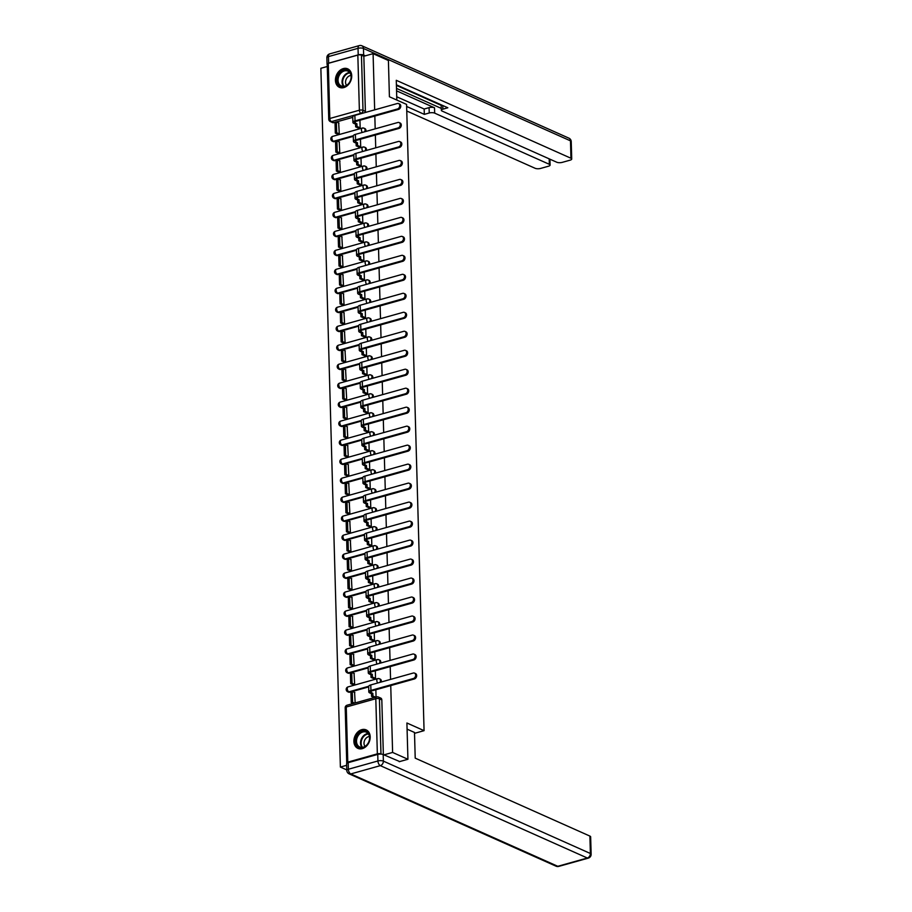 <?xml version="1.0" encoding="UTF-8"?>
<svg xmlns="http://www.w3.org/2000/svg" width="912" height="912" viewBox="0 0 912 912"><rect width="100%" height="100%" fill="white"/><g stroke="black" fill="none" stroke-linecap="round" stroke-linejoin="round"><path stroke-width="1.37" d="M365.735 131.488A2.599 1.972 -66 0 0 365.917 130.359A2.599 1.972 -66 0 0 364.88 128.581L364.036 128.204A2.599 1.972 114 0 1 365.074 129.983A2.599 1.972 114 0 1 364.538 131.83M366.259 150.48A2.599 1.972 -66 0 0 366.442 149.351A2.599 1.972 -66 0 0 365.416 147.562L364.572 147.185A2.599 1.972 114 0 1 365.598 148.975A2.599 1.972 114 0 1 365.074 150.811M366.795 169.461A2.599 1.972 -66 0 0 366.977 168.332A2.599 1.972 -66 0 0 365.94 166.543L365.096 166.166A2.599 1.972 114 0 1 366.134 167.956A2.599 1.972 114 0 1 365.598 169.792M367.319 188.442A2.599 1.972 -66 0 0 367.502 187.313A2.599 1.972 -66 0 0 366.476 185.535L365.632 185.159A2.599 1.972 114 0 1 366.658 186.937A2.599 1.972 114 0 1 366.134 188.784M367.855 207.434A2.599 1.972 -66 0 0 368.038 206.306A2.599 1.972 -66 0 0 367.012 204.516L366.157 204.14A2.599 1.972 114 0 1 367.194 205.918A2.599 1.972 114 0 1 366.658 207.765M368.38 226.415A2.599 1.972 -66 0 0 368.573 225.287A2.599 1.972 -66 0 0 367.536 223.497L366.692 223.121A2.599 1.972 114 0 1 367.718 224.911A2.599 1.972 114 0 1 367.194 226.746M368.915 245.396A2.599 1.972 -66 0 0 369.098 244.268A2.599 1.972 -66 0 0 368.072 242.489L367.217 242.102A2.599 1.972 114 0 1 368.254 243.892A2.599 1.972 114 0 1 367.718 245.738M369.451 264.389A2.599 1.972 -66 0 0 369.634 263.249A2.599 1.972 -66 0 0 368.596 261.47L367.753 261.094A2.599 1.972 114 0 1 368.779 262.873A2.599 1.972 114 0 1 368.254 264.719M369.976 283.37A2.599 1.972 -66 0 0 370.158 282.241A2.599 1.972 -66 0 0 369.132 280.451L368.277 280.075A2.599 1.972 114 0 1 369.314 281.865A2.599 1.972 114 0 1 368.779 283.7M370.511 302.351A2.599 1.972 -66 0 0 370.694 301.222A2.599 1.972 -66 0 0 369.656 299.432L368.813 299.056A2.599 1.972 114 0 1 369.839 300.846A2.599 1.972 114 0 1 369.314 302.681M371.036 321.332A2.599 1.972 -66 0 0 371.218 320.203A2.599 1.972 -66 0 0 370.192 318.425L369.337 318.049A2.599 1.972 114 0 1 370.375 319.827A2.599 1.972 114 0 1 369.839 321.674M371.572 340.324A2.599 1.972 -66 0 0 371.754 339.196A2.599 1.972 -66 0 0 370.717 337.406L369.873 337.03A2.599 1.972 114 0 1 370.899 338.819A2.599 1.972 114 0 1 370.375 340.655M372.096 359.305A2.599 1.972 -66 0 0 372.278 358.177A2.599 1.972 -66 0 0 371.252 356.387L370.397 356.011A2.599 1.972 114 0 1 371.435 357.8A2.599 1.972 114 0 1 370.899 359.636M372.632 378.286A2.599 1.972 -66 0 0 372.814 377.158A2.599 1.972 -66 0 0 371.777 375.379L370.933 375.003A2.599 1.972 114 0 1 371.959 376.781A2.599 1.972 114 0 1 371.435 378.628M373.156 397.279A2.599 1.972 -66 0 0 373.339 396.15A2.599 1.972 -66 0 0 372.313 394.36L371.458 393.984A2.599 1.972 114 0 1 372.495 395.762A2.599 1.972 114 0 1 371.959 397.609M373.692 416.26A2.599 1.972 -66 0 0 373.874 415.131A2.599 1.972 -66 0 0 372.837 413.341L371.993 412.965A2.599 1.972 114 0 1 373.019 414.755A2.599 1.972 114 0 1 372.495 416.59M374.216 435.241A2.599 1.972 -66 0 0 374.399 434.112A2.599 1.972 -66 0 0 373.373 432.334L372.518 431.957A2.599 1.972 114 0 1 373.555 433.736A2.599 1.972 114 0 1 373.019 435.583M374.752 454.233A2.599 1.972 -66 0 0 374.935 453.104A2.599 1.972 -66 0 0 373.897 451.315L373.054 450.938A2.599 1.972 114 0 1 374.08 452.717A2.599 1.972 114 0 1 373.555 454.564M375.277 473.214A2.599 1.972 -66 0 0 375.459 472.085A2.599 1.972 -66 0 0 374.433 470.296L373.589 469.919A2.599 1.972 114 0 1 374.615 471.709A2.599 1.972 114 0 1 374.08 473.545M375.812 492.195A2.599 1.972 -66 0 0 375.995 491.066A2.599 1.972 -66 0 0 374.957 489.288L374.114 488.9A2.599 1.972 114 0 1 375.14 490.69A2.599 1.972 114 0 1 374.615 492.537M376.337 511.187A2.599 1.972 -66 0 0 376.519 510.047A2.599 1.972 -66 0 0 375.493 508.269L374.65 507.893A2.599 1.972 114 0 1 375.676 509.671A2.599 1.972 114 0 1 375.14 511.518M376.873 530.168A2.599 1.972 -66 0 0 377.055 529.04A2.599 1.972 -66 0 0 376.018 527.25L375.174 526.874A2.599 1.972 114 0 1 376.211 528.664A2.599 1.972 114 0 1 375.676 530.499M377.397 549.149A2.599 1.972 -66 0 0 377.579 548.021A2.599 1.972 -66 0 0 376.553 546.231L375.71 545.855A2.599 1.972 114 0 1 376.736 547.645A2.599 1.972 114 0 1 376.211 549.48M377.933 568.13A2.599 1.972 -66 0 0 378.115 567.002A2.599 1.972 -66 0 0 377.078 565.223L376.234 564.847A2.599 1.972 114 0 1 377.272 566.626A2.599 1.972 114 0 1 376.736 568.472M378.457 587.123A2.599 1.972 -66 0 0 378.64 585.994A2.599 1.972 -66 0 0 377.614 584.204L376.77 583.828A2.599 1.972 114 0 1 377.796 585.618A2.599 1.972 114 0 1 377.272 587.453M378.993 606.104A2.599 1.972 -66 0 0 379.175 604.975A2.599 1.972 -66 0 0 378.138 603.185L377.294 602.809A2.599 1.972 114 0 1 378.332 604.599A2.599 1.972 114 0 1 377.796 606.434M379.517 625.085A2.599 1.972 -66 0 0 379.7 623.956A2.599 1.972 -66 0 0 378.674 622.178L377.83 621.802A2.599 1.972 114 0 1 378.856 623.58A2.599 1.972 114 0 1 378.332 625.427M380.053 644.077A2.599 1.972 -66 0 0 380.236 642.949A2.599 1.972 -66 0 0 379.198 641.159L378.355 640.783A2.599 1.972 114 0 1 379.392 642.561A2.599 1.972 114 0 1 378.856 644.408M380.578 663.058A2.599 1.972 -66 0 0 380.76 661.93A2.599 1.972 -66 0 0 379.734 660.14L378.89 659.764A2.599 1.972 114 0 1 379.916 661.553A2.599 1.972 114 0 1 379.392 663.389M381.113 682.039A2.599 1.972 -66 0 0 381.296 680.911A2.599 1.972 -66 0 0 380.258 679.132L379.415 678.745A2.599 1.972 114 0 1 380.452 680.534A2.599 1.972 114 0 1 379.916 682.381M353.89 741.422A10.123 7.695 -66 0 0 357.914 748.387A10.123 7.695 -66 0 0 366.214 746.347A10.123 7.695 -66 0 0 370.192 736.85A10.123 7.695 -66 0 0 366.168 729.896A10.123 7.695 -66 0 0 357.88 731.926A10.123 7.695 -66 0 0 353.89 741.422M335.434 80.37A10.123 7.695 -66 0 0 339.458 87.335A10.123 7.695 -66 0 0 347.746 85.295A10.123 7.695 -66 0 0 351.724 75.81A10.123 7.695 -66 0 0 347.7 68.845A10.123 7.695 -66 0 0 339.412 70.874A10.123 7.695 -66 0 0 335.434 80.37M327.283 66.496L320.864 68.286L340.381 767.06L346.64 765.316M346.777 769.922L340.381 767.06M352.773 117.363L336.482 121.923M335.012 122.333L333.803 122.675L331.421 121.615A2.599 1.972 114 0 1 330.292 121.547L332.675 122.618A2.599 1.972 -66 0 0 333.803 122.675M383.918 754.874L392.605 752.434L407.926 759.274L406.912 722.999L424.069 730.66L406.581 104.413L389.413 96.763L388.409 60.5L373.088 53.66L374.661 109.862M392.605 752.434L390.746 685.596M390.564 679.394L390.211 666.604M390.04 660.413L389.686 647.623M389.504 641.421L389.15 628.642M388.979 622.44L388.626 609.649M388.444 603.459L388.09 590.668M387.919 584.467L387.566 571.687M387.383 565.486L387.03 552.695M386.859 546.505L386.506 533.714M386.323 527.512L385.97 514.733M385.799 508.531L385.434 495.74M385.263 489.55L384.91 476.759M384.739 470.569L384.374 457.778M384.203 451.577L383.849 438.797M383.678 432.596L383.314 419.805M383.143 413.615L382.789 400.824M382.618 394.622L382.253 381.843M382.082 375.641L381.729 362.851M381.558 356.66L381.193 343.87M381.022 337.668L380.669 324.889M380.498 318.687L380.133 305.896M379.962 299.706L379.609 286.915M379.438 280.714L379.073 267.934M378.902 261.733L378.548 248.942M378.377 242.752L378.013 229.961M377.842 223.771L377.488 210.98M377.317 204.778L376.952 191.999M376.781 185.797L376.428 173.006M376.257 166.816L375.892 154.025M375.721 147.824L375.368 135.044M375.185 128.843L374.832 116.052M328.274 63.361L329.813 118.492A2.599 0.901 178.4 0 0 328.753 119.255L327.214 64.125A2.599 0.901 -1.6 0 1 328.274 63.361L357.835 55.085A2.599 0.901 -1.6 0 1 361.46 55.187L362.999 110.318A2.599 1.972 114 0 1 360.981 113.327L331.421 121.615A2.599 1.425 74.4 0 1 329.813 118.492L359.374 110.215L357.835 55.085M373.088 53.66L363.842 56.248L361.46 55.187M381.341 754.121L380.977 753.962A2.599 0.901 178.4 0 0 377.351 753.859L347.791 762.136A2.599 0.901 178.4 0 0 346.731 762.899A2.599 0.901 178.4 0 0 346.948 763.241M407.926 759.274L399.228 761.702M355.167 702.935L354.586 692.447M353.081 684.707L354.654 684.331L354.05 673.455M373.966 678.699L375.539 678.482L375.322 670.776M352.556 665.726L354.118 665.35L353.525 654.474M373.441 659.718L375.014 659.49L374.798 651.795M352.021 646.733L353.594 646.357L352.99 635.493M372.905 640.737L374.479 640.509L374.262 632.803M351.496 627.752L353.058 627.376L352.465 616.501M372.381 621.745L373.954 621.528L373.738 613.822M350.96 608.771L352.534 608.395L351.929 597.52M371.845 602.764L373.418 602.536L373.202 594.841M350.425 589.779L351.998 589.403L351.405 578.539M371.321 583.783L372.894 583.555L372.677 575.848M349.9 570.798L351.473 570.422L350.869 559.546M370.785 564.79L372.358 564.574L372.142 556.867M349.364 551.817L350.938 551.441L350.345 540.565M370.261 545.809L371.834 545.581L371.617 537.886M348.84 532.836L350.413 532.448L349.809 521.584M369.725 526.828L371.298 526.6L371.081 518.894M348.304 513.844L349.877 513.467L349.285 502.592M369.2 507.836L370.774 507.619L370.557 499.913M347.78 494.863L349.353 494.486L348.749 483.611M368.665 488.855L370.238 488.627L370.021 480.932M347.244 475.882L348.817 475.494L348.224 464.63M368.14 469.874L369.713 469.646L369.497 461.951M346.72 456.889L348.281 456.513L347.689 445.649M367.604 450.893L369.178 450.665L368.961 442.958M346.184 437.908L347.757 437.532L347.164 426.656M367.08 431.9L368.653 431.684L368.437 423.977M345.659 418.927L347.221 418.551L346.628 407.675M366.544 412.919L368.117 412.691L367.901 404.996M345.124 399.935L346.697 399.559L346.104 388.694M366.02 393.938L367.593 393.71L367.376 386.004M344.599 380.954L346.161 380.578L345.568 369.702M365.484 374.946L367.057 374.729L366.841 367.023M344.063 361.973L345.637 361.597L345.032 350.721M364.96 355.965L366.521 355.737L366.316 348.042M343.539 342.98L345.101 342.604L344.508 331.74M364.424 336.984L365.997 336.756L365.78 329.05M343.003 323.999L344.576 323.623L343.972 312.748M363.888 317.992L365.461 317.775L365.256 310.069M342.479 305.018L344.041 304.642L343.448 293.767M363.364 299.011L364.937 298.783L364.72 291.088M341.943 286.037L343.516 285.65L342.912 274.786M362.828 280.03L364.401 279.802L364.196 272.107M341.419 267.045L342.98 266.669L342.388 255.805M362.303 261.037L363.877 260.821L363.66 253.114M340.883 248.064L342.456 247.688L341.852 236.812M361.768 242.056L363.341 241.828L363.136 234.133M340.358 229.083L341.92 228.695L341.327 217.831M361.243 223.075L362.816 222.847L362.6 215.152M339.823 210.091L341.396 209.714L340.792 198.85M360.707 204.094L362.281 203.866L362.064 196.16M339.298 191.11L340.86 190.733L340.267 179.858M360.183 185.102L361.756 184.885L361.54 177.179M338.762 172.129L340.336 171.752L339.731 160.877M359.647 166.121L361.22 165.893L361.004 158.198M338.238 153.136L339.8 152.76L339.207 141.896M359.123 147.14L360.696 146.912L360.479 139.205M337.702 134.155L339.275 133.779L338.671 122.903M358.587 128.147L360.16 127.931L359.944 120.224M353.297 136.355L337.007 140.915M335.548 141.326L333.484 141.28A2.599 1.972 114 0 1 332.367 141.223L333.211 141.599A2.599 1.972 -66 0 0 334.339 141.656M353.833 155.336L337.543 159.896M336.083 160.307L334.02 160.273A2.599 1.972 114 0 1 332.891 160.204L333.735 160.58A2.599 1.972 -66 0 0 334.864 160.649M354.358 174.317L338.067 178.877M336.608 179.288L334.544 179.254A2.599 1.972 114 0 1 333.427 179.185L334.271 179.573A2.599 1.972 -66 0 0 335.399 179.63M354.893 193.298L338.603 197.87M337.144 198.28L335.08 198.235A2.599 1.972 114 0 1 333.952 198.178L334.795 198.554A2.599 1.972 -66 0 0 335.924 198.611M355.418 212.291L339.127 216.851M337.668 217.261L335.605 217.227A2.599 1.972 114 0 1 334.487 217.159L335.331 217.535A2.599 1.972 -66 0 0 336.46 217.603M355.954 231.272L339.663 235.832M338.204 236.242L336.14 236.208A2.599 1.972 114 0 1 335.012 236.14L335.855 236.516A2.599 1.972 -66 0 0 336.984 236.584M356.478 250.253L340.187 254.824M338.728 255.223L336.665 255.189A2.599 1.972 114 0 1 335.548 255.132L336.391 255.508A2.599 1.972 -66 0 0 337.52 255.565M357.014 269.245L340.723 273.805M339.264 274.216L337.201 274.17A2.599 1.972 114 0 1 336.072 274.113L336.916 274.489A2.599 1.972 -66 0 0 338.044 274.558M357.538 288.226L341.248 292.786M339.788 293.197L337.725 293.162A2.599 1.972 114 0 1 336.608 293.094L337.451 293.47A2.599 1.972 -66 0 0 338.58 293.539M358.074 307.207L341.783 311.779M340.324 312.178L338.261 312.143A2.599 1.972 114 0 1 337.132 312.086L337.976 312.463A2.599 1.972 -66 0 0 339.104 312.52M358.598 326.2L342.308 330.76M340.849 331.17L338.785 331.124A2.599 1.972 114 0 1 337.668 331.067L338.512 331.444A2.599 1.972 -66 0 0 339.64 331.512M359.134 345.181L342.844 349.741M341.384 350.151L339.321 350.117A2.599 1.972 114 0 1 338.192 350.048L339.036 350.425A2.599 1.972 -66 0 0 340.165 350.493M359.659 364.162L343.368 368.722M341.909 369.132L339.845 369.098A2.599 1.972 114 0 1 338.728 369.029L339.572 369.417A2.599 1.972 -66 0 0 340.7 369.474M360.194 383.154L343.904 387.714M342.445 388.124L340.381 388.079A2.599 1.972 114 0 1 339.253 388.022L340.096 388.398A2.599 1.972 -66 0 0 341.225 388.455M360.719 402.135L344.428 406.695M342.969 407.105L340.906 407.071A2.599 1.972 114 0 1 339.788 407.003L340.632 407.379A2.599 1.972 -66 0 0 341.761 407.447M361.255 421.116L344.964 425.676M343.505 426.086L341.441 426.052A2.599 1.972 114 0 1 340.313 425.984L341.168 426.371A2.599 1.972 -66 0 0 342.285 426.428M361.779 440.097L345.488 444.668M344.029 445.079L341.977 445.033A2.599 1.972 114 0 1 340.849 444.976L341.692 445.352A2.599 1.972 -66 0 0 342.821 445.409M362.315 459.089L346.024 463.649M344.565 464.06L342.502 464.026A2.599 1.972 114 0 1 341.373 463.957L342.228 464.333A2.599 1.972 -66 0 0 343.345 464.402M362.839 478.07L346.56 482.63M345.089 483.041L343.037 483.007A2.599 1.972 114 0 1 341.909 482.938L342.752 483.314A2.599 1.972 -66 0 0 343.881 483.383M363.375 497.051L347.084 501.623M345.625 502.022L343.562 501.988A2.599 1.972 114 0 1 342.433 501.931L343.288 502.307A2.599 1.972 -66 0 0 344.405 502.364M363.899 516.044L347.62 520.604M346.15 521.014L344.098 520.969A2.599 1.972 114 0 1 342.969 520.912L343.813 521.288A2.599 1.972 -66 0 0 344.941 521.356M364.435 535.025L348.145 539.585M346.685 539.995L344.622 539.961A2.599 1.972 114 0 1 343.493 539.893L344.348 540.269A2.599 1.972 -66 0 0 345.466 540.337M364.96 554.006L348.68 558.566M347.21 558.976L345.158 558.942A2.599 1.972 114 0 1 344.029 558.885L344.873 559.261A2.599 1.972 -66 0 0 346.001 559.318M365.495 572.998L349.205 577.558M347.746 577.969L345.682 577.923A2.599 1.972 114 0 1 344.554 577.866L345.409 578.242A2.599 1.972 -66 0 0 346.526 578.311M366.02 591.979L349.741 596.539M348.27 596.95L346.218 596.915A2.599 1.972 114 0 1 345.089 596.847L345.933 597.223A2.599 1.972 -66 0 0 347.062 597.292M366.556 610.96L350.265 615.52M348.806 615.931L346.742 615.896A2.599 1.972 114 0 1 345.614 615.828L346.469 616.216A2.599 1.972 -66 0 0 347.586 616.273M367.08 629.953L350.801 634.513M349.33 634.923L347.278 634.877A2.599 1.972 114 0 1 346.15 634.82L346.993 635.197A2.599 1.972 -66 0 0 348.122 635.254M367.616 648.934L351.325 653.494M349.866 653.904L347.803 653.87A2.599 1.972 114 0 1 346.674 653.801L347.529 654.178A2.599 1.972 -66 0 0 348.646 654.246M368.152 667.915L351.861 672.475M350.39 672.885L348.338 672.851A2.599 1.972 114 0 1 347.21 672.782L348.053 673.17A2.599 1.972 -66 0 0 349.182 673.227M368.676 686.896L352.385 691.467M350.926 691.877L348.863 691.832A2.599 1.972 114 0 1 347.734 691.775L348.589 692.151A2.599 1.972 -66 0 0 349.706 692.208M414.515 733.339L424.069 730.66M376.063 697.087L375.858 689.757M363.842 56.248L365.381 111.378A2.599 1.972 114 0 1 365.199 112.507M383.359 754.623L381.82 699.903A2.599 1.972 -66 0 0 380.794 698.113L378.412 697.053A2.599 1.972 114 0 1 379.438 698.831L380.977 753.962M414.504 673.113L415.507 673.558A2.918 2.223 114 0 1 416.59 676.362A2.918 2.223 114 0 1 414.39 678.961L413.387 678.517A2.918 2.223 -66 0 0 415.598 675.906A2.918 2.223 -66 0 0 414.504 673.113A2.918 2.223 -66 0 0 413.239 673.045L370.774 684.935A5.187 1.801 178.4 0 0 368.665 686.451L368.813 691.934A5.187 1.801 178.4 0 0 369.827 692.96L371.48 693.701L371.56 696.369L374.273 697.589M371.48 693.701L372.837 693.314L371.184 692.573A3.5 1.22 -1.6 0 1 370.5 691.889A3.5 1.22 -1.6 0 1 371.925 690.863L414.39 678.961M372.837 693.314L372.917 695.993L371.56 696.369M375.63 697.201L372.917 695.993M354.882 692.573L352.283 691.41L350.926 691.798L351.223 702.628L353.172 703.494M352.283 691.41L352.579 702.251L351.223 702.628M354.529 703.118L352.579 702.251M413.387 678.517L370.933 690.418A5.187 1.801 178.4 0 0 368.813 691.934M407.083 729.155L414.493 732.461L415.211 758.146L589.893 836.087A3.899 1.345 -1.6 0 1 590.657 836.863L591.136 854.259A3.899 1.345 178.4 0 0 590.383 853.495L589.893 836.087M377.75 754.395L348.179 762.671L348.373 769.249L377.933 760.973L377.75 754.395A3.899 1.345 -1.6 0 1 383.188 754.543L399.718 761.566M346.788 770.389A3.899 3.899 0 0 0 349.091 773.832A3.899 2.964 -66 0 0 350.778 773.935L557.791 866.297L587.351 858.021L380.338 765.647L350.778 773.935A3.899 2.143 74.4 0 1 348.373 769.249A3.899 1.345 178.4 0 0 346.788 770.389L346.606 763.811A3.899 1.345 -1.6 0 1 348.179 762.671M396.823 100.069L396.275 80.302L570.958 158.243L570.479 140.847L363.466 48.473L363.649 55.039L365.393 55.814M396.572 90.847L434.522 107.787L434.671 113.134L549.332 164.308L549.184 158.848M434.671 113.134A3.899 1.345 178.4 0 0 429.233 112.985L429.085 107.627A3.899 1.345 -1.6 0 1 434.522 107.787M406.638 106.465L424.319 114.365L429.233 112.985M406.763 111.002L535.127 168.287A3.899 1.345 178.4 0 0 540.577 168.435L548.511 166.212A3.899 1.345 178.4 0 0 550.096 165.072A3.899 1.345 178.4 0 0 549.332 164.308M328.651 63.167L358.211 54.891L358.028 48.325L328.457 56.601L328.651 63.167A3.899 1.345 178.4 0 0 327.066 64.307A3.899 1.345 178.4 0 0 327.226 64.684M442.81 105.541L442.913 109.155A3.899 1.345 178.4 0 0 441.328 110.295A3.899 1.345 178.4 0 0 442.092 111.059L556.753 162.222A3.899 1.345 178.4 0 0 562.191 162.382L570.137 160.159A3.899 1.345 178.4 0 0 571.721 159.019A3.899 1.345 178.4 0 0 570.958 158.243M442.913 109.155L447.826 107.776L396.401 84.827M363.649 55.039A3.899 1.345 178.4 0 0 358.211 54.891M396.503 88.407L441.283 108.391M441.191 105.37L396.412 85.386M441.328 110.295L441.18 104.937A3.899 1.345 -1.6 0 1 441.191 104.823M396.731 96.763L424.171 109.007L429.085 107.627M424.171 109.007L424.319 114.365M362.885 747.623A8.755 6.658 114 0 1 355.612 741.388A8.755 6.658 114 0 1 362.429 731.196A8.755 6.658 114 0 1 369.713 737.432A8.755 6.658 114 0 1 362.885 747.623M362.828 731.983A8.117 6.167 -66 0 0 356.717 739.222A8.117 6.167 -66 0 0 359.738 746.996A8.117 6.167 -66 0 0 363.261 747.19A8.117 6.167 -66 0 0 369.371 739.94A8.117 6.167 -66 0 0 366.35 732.176A8.117 6.167 -66 0 0 362.828 731.983M369.451 736.52A5.78 4.389 -66 0 0 368.505 736.679A5.78 4.389 -66 0 0 364.435 740.84A5.78 4.389 -66 0 0 365.039 746.392M366.966 730.318A10.055 7.649 -66 0 0 366.761 730.227A10.055 7.649 -66 0 0 362.395 729.976A10.055 7.649 -66 0 0 354.814 738.971A10.055 7.649 -66 0 0 358.564 748.592A10.055 7.649 -66 0 0 358.769 748.684L358.564 748.592M344.428 86.572A8.755 6.658 114 0 1 337.144 80.336A8.755 6.658 114 0 1 343.961 70.144A8.755 6.658 114 0 1 351.245 76.391A8.755 6.658 114 0 1 344.428 86.572M344.371 70.931A8.117 6.167 -66 0 0 338.249 78.181A8.117 6.167 -66 0 0 341.27 85.945A8.117 6.167 -66 0 0 344.793 86.138A8.117 6.167 -66 0 0 350.915 78.888A8.117 6.167 -66 0 0 347.882 71.125A8.117 6.167 -66 0 0 344.371 70.931M350.983 75.468A5.78 4.389 -66 0 0 350.048 75.628A5.78 4.389 -66 0 0 345.967 79.789A5.78 4.389 -66 0 0 346.583 85.34M348.293 69.175L348.475 69.255A10.055 7.649 -66 0 0 348.293 69.175A10.055 7.649 -66 0 0 343.927 68.936A10.055 7.649 -66 0 0 336.346 77.919A10.055 7.649 -66 0 0 340.096 87.552A10.055 7.649 -66 0 0 340.301 87.632L340.096 87.552M413.968 654.132L414.971 654.577A2.918 2.223 114 0 1 416.066 657.37A2.918 2.223 114 0 1 413.866 659.98L412.862 659.536A2.918 2.223 -66 0 0 415.063 656.925A2.918 2.223 -66 0 0 413.968 654.132A2.918 2.223 -66 0 0 412.703 654.064L370.249 665.954A5.187 1.801 178.4 0 0 368.129 667.47L368.288 672.953A5.187 1.801 178.4 0 0 369.303 673.968L370.956 674.709L371.024 677.388L374.262 678.836M370.956 674.709L372.313 674.333L370.66 673.592A3.5 1.22 -1.6 0 1 369.976 672.896A3.5 1.22 -1.6 0 1 371.401 671.87L413.866 659.98M372.313 674.333L372.381 677.012L371.024 677.388M375.539 678.414L372.381 677.012M354.346 673.592L351.747 672.429L350.39 672.817L350.698 683.647L353.161 684.741M351.747 672.429L352.055 683.259L350.698 683.647M354.529 684.365L352.055 683.259M412.862 659.536L370.397 671.426A5.187 1.801 178.4 0 0 368.288 672.953M413.444 635.151L414.447 635.596A2.918 2.223 114 0 1 415.53 638.389A2.918 2.223 114 0 1 413.33 640.999L412.327 640.555A2.918 2.223 -66 0 0 414.527 637.944A2.918 2.223 -66 0 0 413.444 635.151A2.918 2.223 -66 0 0 412.178 635.071L369.713 646.973A5.187 1.801 178.4 0 0 367.604 648.489L367.753 653.961A5.187 1.801 178.4 0 0 368.767 654.987L370.42 655.728L370.5 658.407L373.738 659.855M370.42 655.728L371.777 655.352L370.124 654.611A3.5 1.22 -1.6 0 1 369.44 653.915A3.5 1.22 -1.6 0 1 370.865 652.889L413.33 640.999M371.777 655.352L371.857 658.019L370.5 658.407M375.014 659.433L371.857 658.019M353.822 654.611L351.223 653.448L349.866 653.824L350.162 664.654L352.636 665.76M351.223 653.448L351.519 664.278L350.162 664.654M353.993 665.384L351.519 664.278M412.327 640.555L369.873 652.445A5.187 1.801 178.4 0 0 367.753 653.961M412.908 616.159L413.911 616.603A2.918 2.223 114 0 1 415.006 619.408A2.918 2.223 114 0 1 412.805 622.018L411.802 621.562A2.918 2.223 -66 0 0 414.002 618.952A2.918 2.223 -66 0 0 412.908 616.159A2.918 2.223 -66 0 0 411.643 616.09L369.189 627.98A5.187 1.801 178.4 0 0 367.069 629.508L367.228 634.98A5.187 1.801 178.4 0 0 368.243 636.006L369.896 636.747L369.964 639.415L373.202 640.862M369.896 636.747L371.252 636.359L369.599 635.618A3.5 1.22 -1.6 0 1 368.915 634.934A3.5 1.22 -1.6 0 1 370.34 633.908L412.805 622.018M371.252 636.359L371.321 639.038L369.964 639.415M374.479 640.452L371.321 639.038M353.286 635.618L350.687 634.467L349.33 634.843L349.638 645.673L352.1 646.779M350.687 634.467L350.995 645.297L349.638 645.673M353.468 646.391L350.995 645.297M411.802 621.562L369.337 633.464A5.187 1.801 178.4 0 0 367.228 634.98M412.384 597.178L413.387 597.622A2.918 2.223 114 0 1 414.47 600.415A2.918 2.223 114 0 1 412.27 603.026L411.266 602.581A2.918 2.223 -66 0 0 413.467 599.971A2.918 2.223 -66 0 0 412.384 597.178A2.918 2.223 -66 0 0 411.118 597.109L368.653 608.999A5.187 1.801 178.4 0 0 366.544 610.516L366.692 615.999A5.187 1.801 178.4 0 0 367.707 617.025L369.36 617.755L369.44 620.434L372.677 621.881M369.36 617.755L370.717 617.378L369.064 616.637A3.5 1.22 -1.6 0 1 368.38 615.942A3.5 1.22 -1.6 0 1 369.805 614.927L412.27 603.026M370.717 617.378L370.796 620.057L369.44 620.434M373.954 621.46L370.796 620.057M352.762 616.637L350.162 615.475L348.806 615.862L349.102 626.692L351.576 627.787M350.162 615.475L350.459 626.305L349.102 626.692M352.933 627.41L350.459 626.305M411.266 602.581L368.801 614.471A5.187 1.801 178.4 0 0 366.692 615.999M411.848 578.197L412.851 578.641A2.918 2.223 114 0 1 413.945 581.434A2.918 2.223 114 0 1 411.734 584.045L410.742 583.6A2.918 2.223 -66 0 0 412.942 580.99A2.918 2.223 -66 0 0 411.848 578.197A2.918 2.223 -66 0 0 410.582 578.117L368.129 590.018A5.187 1.801 178.4 0 0 366.008 591.535L366.168 597.007A5.187 1.801 178.4 0 0 367.171 598.033L368.836 598.774L368.904 601.453L372.142 602.9M368.836 598.774L370.192 598.397L368.539 597.656A3.5 1.22 -1.6 0 1 367.855 596.961A3.5 1.22 -1.6 0 1 369.28 595.935L411.734 584.045M370.192 598.397L370.261 601.065L368.904 601.453M373.418 602.479L370.261 601.065M352.226 597.656L349.627 596.494L348.27 596.87L348.578 607.7L351.04 608.806M349.627 596.494L349.934 607.324L348.578 607.7M352.408 608.429L349.934 607.324M410.742 583.6L368.277 595.49A5.187 1.801 178.4 0 0 366.168 597.007M411.323 559.204L412.327 559.66A2.918 2.223 114 0 1 413.41 562.453A2.918 2.223 114 0 1 411.209 565.064L410.206 564.608A2.918 2.223 -66 0 0 412.406 562.009A2.918 2.223 -66 0 0 411.323 559.204A2.918 2.223 -66 0 0 410.058 559.136L367.593 571.026A5.187 1.801 178.4 0 0 365.484 572.554L365.632 578.026A5.187 1.801 178.4 0 0 366.647 579.052L368.3 579.793L368.38 582.472L371.617 583.908M368.3 579.793L369.656 579.405L368.003 578.675A3.5 1.22 -1.6 0 1 367.319 577.98A3.5 1.22 -1.6 0 1 368.744 576.954L411.209 565.064M369.656 579.405L369.736 582.084L368.38 582.472M372.894 583.498L369.736 582.084M351.701 578.664L349.102 577.513L347.746 577.889L348.042 588.719L350.516 589.825M349.102 577.513L349.399 588.343L348.042 588.719M351.872 589.437L349.399 588.343M410.206 564.608L367.741 576.509A5.187 1.801 178.4 0 0 365.632 578.026M410.788 540.223L411.791 540.668A2.918 2.223 114 0 1 412.885 543.461A2.918 2.223 114 0 1 410.674 546.071L409.682 545.627A2.918 2.223 -66 0 0 411.882 543.016A2.918 2.223 -66 0 0 410.788 540.223A2.918 2.223 -66 0 0 409.522 540.155L367.069 552.045A5.187 1.801 178.4 0 0 364.948 553.561L365.108 559.045A5.187 1.801 178.4 0 0 366.111 560.071L367.775 560.8L367.844 563.479L371.081 564.927M367.775 560.8L369.132 560.424L367.479 559.683A3.5 1.22 -1.6 0 1 366.795 558.999A3.5 1.22 -1.6 0 1 368.22 557.973L410.674 546.071M369.132 560.424L369.2 563.103L367.844 563.479M372.358 564.505L369.2 563.103M351.166 559.683L348.566 558.52L347.21 558.908L347.518 569.738L349.98 570.832M348.566 558.52L348.874 569.35L347.518 569.738M351.348 570.456L348.874 569.35M409.682 545.627L367.217 557.517A5.187 1.801 178.4 0 0 365.108 559.045M410.263 521.242L411.266 521.687A2.918 2.223 114 0 1 412.349 524.48A2.918 2.223 114 0 1 410.149 527.09L409.146 526.646A2.918 2.223 -66 0 0 411.346 524.035A2.918 2.223 -66 0 0 410.263 521.242A2.918 2.223 -66 0 0 408.998 521.174L366.533 533.064A5.187 1.801 178.4 0 0 364.424 534.58L364.572 540.052A5.187 1.801 178.4 0 0 365.587 541.078L367.24 541.819L367.319 544.498L370.557 545.946M367.24 541.819L368.596 541.443L366.943 540.702A3.5 1.22 -1.6 0 1 366.259 540.007A3.5 1.22 -1.6 0 1 367.684 538.981L410.149 527.09M368.596 541.443L368.676 544.122L367.319 544.498M371.834 545.524L368.676 544.122M350.641 540.702L348.042 539.539L346.685 539.915L346.982 550.745L349.456 551.851M348.042 539.539L348.338 550.369L346.982 550.745M350.812 551.475L348.338 550.369M409.146 526.646L366.681 538.536A5.187 1.801 178.4 0 0 364.572 540.052M409.727 502.25L410.731 502.706A2.918 2.223 114 0 1 411.825 505.499A2.918 2.223 114 0 1 409.613 508.109L408.622 507.665A2.918 2.223 -66 0 0 410.822 505.054A2.918 2.223 -66 0 0 409.727 502.25A2.918 2.223 -66 0 0 408.462 502.181L365.997 514.072A5.187 1.801 178.4 0 0 363.888 515.599L364.048 521.071A5.187 1.801 178.4 0 0 365.051 522.097L366.715 522.838L366.784 525.517L370.021 526.954M366.715 522.838L368.072 522.451L366.419 521.721A3.5 1.22 -1.6 0 1 365.735 521.026A3.5 1.22 -1.6 0 1 367.16 520L409.613 508.109M368.072 522.451L368.14 525.13L366.784 525.517M371.298 526.543L368.14 525.13M350.105 521.71L347.506 520.558L346.15 520.934L346.457 531.764L348.92 532.87M347.506 520.558L347.814 531.388L346.457 531.764M350.276 532.483L347.814 531.388M408.622 507.665L366.157 519.555A5.187 1.801 178.4 0 0 364.048 521.071M409.203 483.269L410.206 483.713A2.918 2.223 114 0 1 411.289 486.518A2.918 2.223 114 0 1 409.089 489.117L408.086 488.672A2.918 2.223 -66 0 0 410.286 486.062A2.918 2.223 -66 0 0 409.203 483.269A2.918 2.223 -66 0 0 407.938 483.2L365.473 495.091A5.187 1.801 178.4 0 0 363.364 496.607L363.512 502.09A5.187 1.801 178.4 0 0 364.526 503.116L366.179 503.846L366.259 506.525L369.497 507.973M366.179 503.846L367.536 503.47L365.883 502.729A3.5 1.22 -1.6 0 1 365.199 502.045A3.5 1.22 -1.6 0 1 366.624 501.019L409.089 489.117M367.536 503.47L367.616 506.149L366.259 506.525M370.762 507.551L367.616 506.149M349.581 502.729L346.982 501.566L345.625 501.953L345.922 512.783L348.395 513.889M346.982 501.566L347.278 512.396L345.922 512.783M349.752 513.502L347.278 512.396M408.086 488.672L365.621 500.574A5.187 1.801 178.4 0 0 363.512 502.09M408.667 464.288L409.67 464.732A2.918 2.223 114 0 1 410.765 467.525A2.918 2.223 114 0 1 408.553 470.136L407.561 469.691A2.918 2.223 -66 0 0 409.762 467.081A2.918 2.223 -66 0 0 408.667 464.288A2.918 2.223 -66 0 0 407.402 464.219L364.937 476.11A5.187 1.801 178.4 0 0 362.828 477.626L362.987 483.098A5.187 1.801 178.4 0 0 363.991 484.124L365.655 484.865L365.723 487.544L368.961 488.992M365.655 484.865L367.012 484.489L365.347 483.748A3.5 1.22 -1.6 0 1 364.675 483.052A3.5 1.22 -1.6 0 1 366.1 482.026L408.553 470.136M367.012 484.489L367.08 487.168L365.723 487.544M370.238 488.57L367.08 487.168M349.045 483.748L346.446 482.585L345.089 482.961L345.397 493.802L347.86 494.897M346.446 482.585L346.754 493.415L345.397 493.802M349.216 494.521L346.754 493.415M407.561 469.691L365.096 481.582A5.187 1.801 178.4 0 0 362.987 483.098M408.143 445.307L409.146 445.751A2.918 2.223 114 0 1 410.229 448.544A2.918 2.223 114 0 1 408.029 451.155L407.026 450.71A2.918 2.223 -66 0 0 409.226 448.1A2.918 2.223 -66 0 0 408.143 445.307A2.918 2.223 -66 0 0 406.877 445.227L364.412 457.129A5.187 1.801 178.4 0 0 362.303 458.645L362.452 464.117A5.187 1.801 178.4 0 0 363.466 465.143L365.119 465.884L365.199 468.563L368.437 470.011M365.119 465.884L366.476 465.496L364.823 464.767A3.5 1.22 -1.6 0 1 364.139 464.071A3.5 1.22 -1.6 0 1 365.564 463.045L408.029 451.155M366.476 465.496L366.556 468.175L365.199 468.563M369.702 469.589L366.556 468.175M348.521 464.767L345.922 463.604L344.565 463.98L344.861 474.81L347.335 475.916M345.922 463.604L346.218 474.434L344.861 474.81M348.692 475.54L346.218 474.434M407.026 450.71L364.561 462.601A5.187 1.801 178.4 0 0 362.452 464.117M407.607 426.314L408.61 426.759A2.918 2.223 114 0 1 409.705 429.563A2.918 2.223 114 0 1 407.493 432.174L406.501 431.718A2.918 2.223 -66 0 0 408.701 429.107A2.918 2.223 -66 0 0 407.607 426.314A2.918 2.223 -66 0 0 406.342 426.246L363.877 438.136A5.187 1.801 178.4 0 0 361.768 439.652L361.927 445.136A5.187 1.801 178.4 0 0 362.93 446.162L364.583 446.903L364.663 449.57L367.901 451.018M364.583 446.903L365.951 446.515L364.287 445.774A3.5 1.22 -1.6 0 1 363.614 445.09A3.5 1.22 -1.6 0 1 365.039 444.064L407.493 432.174M365.951 446.515L366.02 449.194L364.663 449.57M369.178 450.608L366.02 449.194M347.985 445.774L345.386 444.611L344.029 444.999L344.337 455.829L346.799 456.935M345.386 444.611L345.694 455.453L344.337 455.829M348.156 456.547L345.694 455.453M406.501 431.718L364.036 443.62A5.187 1.801 178.4 0 0 361.927 445.136M407.083 407.333L408.086 407.778A2.918 2.223 114 0 1 409.169 410.571A2.918 2.223 114 0 1 406.969 413.182L405.965 412.737A2.918 2.223 -66 0 0 408.166 410.126A2.918 2.223 -66 0 0 407.083 407.333A2.918 2.223 -66 0 0 405.817 407.265L363.352 419.155A5.187 1.801 178.4 0 0 361.243 420.671L361.391 426.155A5.187 1.801 178.4 0 0 362.406 427.169L364.059 427.91L364.139 430.589L367.376 432.037M364.059 427.91L365.416 427.534L363.763 426.793A3.5 1.22 -1.6 0 1 363.079 426.098A3.5 1.22 -1.6 0 1 364.504 425.072L406.969 413.182M365.416 427.534L365.495 430.213L364.139 430.589M368.642 431.615L365.495 430.213M347.461 426.793L344.861 425.63L343.505 426.018L343.801 436.848L346.275 437.942M344.861 425.63L345.158 436.46L343.801 436.848M347.632 437.566L345.158 436.46M405.965 412.737L363.5 424.627A5.187 1.801 178.4 0 0 361.391 426.155M406.547 388.352L407.55 388.797A2.918 2.223 114 0 1 408.644 391.59A2.918 2.223 114 0 1 406.433 394.201L405.441 393.756A2.918 2.223 -66 0 0 407.641 391.145A2.918 2.223 -66 0 0 406.547 388.352A2.918 2.223 -66 0 0 405.281 388.273L362.816 400.174A5.187 1.801 178.4 0 0 360.707 401.69L360.867 407.162A5.187 1.801 178.4 0 0 361.87 408.188L363.523 408.929L363.603 411.608L366.841 413.056M363.523 408.929L364.891 408.553L363.227 407.812A3.5 1.22 -1.6 0 1 362.554 407.117A3.5 1.22 -1.6 0 1 363.979 406.091L406.433 394.201M364.891 408.553L364.96 411.221L363.603 411.608M368.117 412.634L364.96 411.221M346.925 407.812L344.326 406.649L342.969 407.026L343.277 417.856L345.739 418.961M344.326 406.649L344.633 417.479L343.277 417.856M347.096 418.585L344.633 417.479M405.441 393.756L362.976 405.646A5.187 1.801 178.4 0 0 360.867 407.162M406.022 369.36L407.014 369.805A2.918 2.223 114 0 1 408.109 372.609A2.918 2.223 114 0 1 405.908 375.22L404.905 374.764A2.918 2.223 -66 0 0 407.105 372.164A2.918 2.223 -66 0 0 406.022 369.36A2.918 2.223 -66 0 0 404.757 369.292L362.292 381.182A5.187 1.801 178.4 0 0 360.183 382.709L360.331 388.181A5.187 1.801 178.4 0 0 361.346 389.207L362.999 389.948L363.067 392.616L366.316 394.064M362.999 389.948L364.355 389.561L362.702 388.82A3.5 1.22 -1.6 0 1 362.018 388.136A3.5 1.22 -1.6 0 1 363.443 387.11L405.908 375.22M364.355 389.561L364.435 392.24L363.067 392.616M367.582 393.653L364.435 392.24M346.4 388.82L343.801 387.668L342.445 388.045L342.741 398.875L345.215 399.98M343.801 387.668L344.098 398.498L342.741 398.875M346.571 399.593L344.098 398.498M404.905 374.764L362.44 386.665A5.187 1.801 178.4 0 0 360.331 388.181M405.487 350.379L406.49 350.824A2.918 2.223 114 0 1 407.573 353.617A2.918 2.223 114 0 1 405.373 356.227L404.381 355.783A2.918 2.223 -66 0 0 406.581 353.172A2.918 2.223 -66 0 0 405.487 350.379A2.918 2.223 -66 0 0 404.221 350.311L361.756 362.201A5.187 1.801 178.4 0 0 359.647 363.717L359.807 369.2A5.187 1.801 178.4 0 0 360.81 370.226L362.463 370.956L362.543 373.635L365.78 375.083M362.463 370.956L363.831 370.58L362.167 369.839A3.5 1.22 -1.6 0 1 361.494 369.143A3.5 1.22 -1.6 0 1 362.919 368.129L405.373 356.227M363.831 370.58L363.899 373.259L362.543 373.635M367.057 374.661L363.899 373.259M345.865 369.839L343.265 368.676L341.909 369.064L342.217 379.894L344.679 380.988M343.265 368.676L343.573 379.506L342.217 379.894M346.036 380.612L343.573 379.506M404.381 355.783L361.916 367.673A5.187 1.801 178.4 0 0 359.807 369.2M404.962 331.398L405.954 331.843A2.918 2.223 114 0 1 407.048 334.636A2.918 2.223 114 0 1 404.848 337.246L403.845 336.802A2.918 2.223 -66 0 0 406.045 334.191A2.918 2.223 -66 0 0 404.962 331.398A2.918 2.223 -66 0 0 403.697 331.318L361.232 343.22A5.187 1.801 178.4 0 0 359.123 344.736L359.271 350.208A5.187 1.801 178.4 0 0 360.286 351.234L361.939 351.975L362.007 354.654L365.256 356.102M361.939 351.975L363.295 351.599L361.642 350.858A3.5 1.22 -1.6 0 1 360.958 350.162A3.5 1.22 -1.6 0 1 362.383 349.136L404.848 337.246M363.295 351.599L363.375 354.266L362.007 354.654M366.521 355.68L363.375 354.266M345.34 350.858L342.741 349.695L341.384 350.071L341.681 360.901L344.155 362.007M342.741 349.695L343.037 360.525L341.681 360.901M345.511 361.631L343.037 360.525M403.845 336.802L361.38 348.692A5.187 1.801 178.4 0 0 359.271 350.208M404.426 312.406L405.43 312.862A2.918 2.223 114 0 1 406.513 315.655A2.918 2.223 114 0 1 404.312 318.265L403.309 317.821A2.918 2.223 -66 0 0 405.521 315.21A2.918 2.223 -66 0 0 404.426 312.406A2.918 2.223 -66 0 0 403.161 312.337L360.696 324.227A5.187 1.801 178.4 0 0 358.587 325.755L358.747 331.227A5.187 1.801 178.4 0 0 359.75 332.253L361.403 332.994L361.483 335.673L364.72 337.109M361.403 332.994L362.759 332.606L361.106 331.877A3.5 1.22 -1.6 0 1 360.422 331.181A3.5 1.22 -1.6 0 1 361.859 330.155L404.312 318.265M362.759 332.606L362.839 335.285L361.483 335.673M365.997 336.699L362.839 335.285M344.804 331.865L342.205 330.714L340.849 331.09L341.156 341.92L343.619 343.026M342.205 330.714L342.513 341.544L341.156 341.92M344.975 342.638L342.513 341.544M403.309 317.821L360.856 329.711A5.187 1.801 178.4 0 0 358.747 331.227M403.902 293.425L404.894 293.869A2.918 2.223 114 0 1 405.988 296.662A2.918 2.223 114 0 1 403.788 299.273L402.785 298.828A2.918 2.223 -66 0 0 404.985 296.218A2.918 2.223 -66 0 0 403.902 293.425A2.918 2.223 -66 0 0 402.637 293.356L360.172 305.246A5.187 1.801 178.4 0 0 358.063 306.763L358.211 312.246A5.187 1.801 178.4 0 0 359.225 313.272L360.878 314.002L360.947 316.681L364.196 318.128M360.878 314.002L362.235 313.625L360.582 312.884A3.5 1.22 -1.6 0 1 359.898 312.2A3.5 1.22 -1.6 0 1 361.323 311.174L403.788 299.273M362.235 313.625L362.315 316.304L360.947 316.681M365.461 317.707L362.315 316.304M344.28 312.884L341.681 311.722L340.313 312.109L340.621 322.939L343.094 324.034M341.681 311.722L341.977 322.552L340.621 322.939M344.451 323.657L341.977 322.552M402.785 298.828L360.32 310.718A5.187 1.801 178.4 0 0 358.211 312.246M403.366 274.444L404.369 274.888A2.918 2.223 114 0 1 405.452 277.681A2.918 2.223 114 0 1 403.252 280.292L402.249 279.847A2.918 2.223 -66 0 0 404.461 277.237A2.918 2.223 -66 0 0 403.366 274.444A2.918 2.223 -66 0 0 402.101 274.375L359.636 286.265A5.187 1.801 178.4 0 0 357.527 287.782L357.686 293.254A5.187 1.801 178.4 0 0 358.69 294.28L360.343 295.021L360.422 297.7L363.66 299.147M360.343 295.021L361.699 294.644L360.046 293.903A3.5 1.22 -1.6 0 1 359.362 293.208A3.5 1.22 -1.6 0 1 360.787 292.182L403.252 280.292M361.699 294.644L361.779 297.323L360.422 297.7M364.937 298.726L361.779 297.323M343.744 293.903L341.145 292.741L339.788 293.117L340.085 303.947L342.559 305.053M341.145 292.741L341.453 303.571L340.085 303.947M343.915 304.676L341.453 303.571M402.249 279.847L359.795 291.737A5.187 1.801 178.4 0 0 357.686 293.254M402.842 255.451L403.834 255.907A2.918 2.223 114 0 1 404.928 258.7A2.918 2.223 114 0 1 402.728 261.311L401.725 260.866A2.918 2.223 -66 0 0 403.925 258.256A2.918 2.223 -66 0 0 402.842 255.451A2.918 2.223 -66 0 0 401.576 255.383L359.111 267.273A5.187 1.801 178.4 0 0 357.002 268.801L357.151 274.273A5.187 1.801 178.4 0 0 358.165 275.299L359.818 276.04L359.887 278.719L363.136 280.155M359.818 276.04L361.175 275.652L359.522 274.922A3.5 1.22 -1.6 0 1 358.838 274.227A3.5 1.22 -1.6 0 1 360.263 273.201L402.728 261.311M361.175 275.652L361.255 278.331L359.887 278.719M364.401 279.745L361.255 278.331M343.22 274.911L340.621 273.76L339.253 274.136L339.56 284.966L342.034 286.072M340.621 273.76L340.917 284.59L339.56 284.966M343.391 285.695L340.917 284.59M401.725 260.866L359.26 272.756A5.187 1.801 178.4 0 0 357.151 274.273M402.306 236.47L403.309 236.915A2.918 2.223 114 0 1 404.392 239.719A2.918 2.223 114 0 1 402.192 242.318L401.189 241.874A2.918 2.223 -66 0 0 403.4 239.263A2.918 2.223 -66 0 0 402.306 236.47A2.918 2.223 -66 0 0 401.041 236.402L358.576 248.292A5.187 1.801 178.4 0 0 356.467 249.808L356.615 255.292A5.187 1.801 178.4 0 0 357.629 256.318L359.282 257.047L359.362 259.726L362.6 261.174M359.282 257.047L360.639 256.671L358.986 255.93A3.5 1.22 -1.6 0 1 358.302 255.246A3.5 1.22 -1.6 0 1 359.727 254.22L402.192 242.318M360.639 256.671L360.719 259.35L359.362 259.726M363.877 260.752L360.719 259.35M342.684 255.93L340.085 254.767L338.728 255.155L339.025 265.985L341.498 267.091M340.085 254.767L340.393 265.609L339.025 265.985M342.855 266.703L340.393 265.609M401.189 241.874L358.735 253.775A5.187 1.801 178.4 0 0 356.615 255.292M401.782 217.489L402.773 217.934A2.918 2.223 114 0 1 403.868 220.727A2.918 2.223 114 0 1 401.668 223.337L400.664 222.893A2.918 2.223 -66 0 0 402.865 220.282A2.918 2.223 -66 0 0 401.782 217.489A2.918 2.223 -66 0 0 400.505 217.421L358.051 229.311A5.187 1.801 178.4 0 0 355.942 230.827L356.09 236.299A5.187 1.801 178.4 0 0 357.105 237.325L358.758 238.066L358.826 240.745L362.075 242.193M358.758 238.066L360.115 237.69L358.462 236.949A3.5 1.22 -1.6 0 1 357.778 236.254A3.5 1.22 -1.6 0 1 359.203 235.228L401.668 223.337M360.115 237.69L360.183 240.369L358.826 240.745M363.341 241.771L360.183 240.369M342.148 236.949L339.56 235.786L338.192 236.162L338.5 247.004L340.974 248.098M339.56 235.786L339.857 246.616L338.5 247.004M342.331 247.722L339.857 246.616M400.664 222.893L358.199 234.783A5.187 1.801 178.4 0 0 356.09 236.299M401.246 198.508L402.249 198.953A2.918 2.223 114 0 1 403.332 201.746A2.918 2.223 114 0 1 401.132 204.356L400.129 203.912A2.918 2.223 -66 0 0 402.34 201.301A2.918 2.223 -66 0 0 401.246 198.508A2.918 2.223 -66 0 0 399.98 198.428L357.515 210.33A5.187 1.801 178.4 0 0 355.406 211.846L355.555 217.318A5.187 1.801 178.4 0 0 356.569 218.344L358.222 219.085L358.302 221.764L361.54 223.212M358.222 219.085L359.579 218.698L357.926 217.968A3.5 1.22 -1.6 0 1 357.242 217.273A3.5 1.22 -1.6 0 1 358.667 216.247L401.132 204.356M359.579 218.698L359.659 221.377L358.302 221.764M362.816 222.79L359.659 221.377M341.624 217.968L339.025 216.805L337.668 217.181L337.964 228.011L340.438 229.117M339.025 216.805L339.332 227.635L337.964 228.011M341.795 228.741L339.332 227.635M400.129 203.912L357.675 215.802A5.187 1.801 178.4 0 0 355.555 217.318M400.721 179.516L401.713 179.96A2.918 2.223 114 0 1 402.808 182.765A2.918 2.223 114 0 1 400.607 185.375L399.604 184.919A2.918 2.223 -66 0 0 401.804 182.309A2.918 2.223 -66 0 0 400.721 179.516A2.918 2.223 -66 0 0 399.445 179.447L356.991 191.338A5.187 1.801 178.4 0 0 354.882 192.854L355.03 198.337A5.187 1.801 178.4 0 0 356.045 199.363L357.698 200.104L357.766 202.772L361.015 204.22M357.698 200.104L359.054 199.717L357.401 198.976A3.5 1.22 -1.6 0 1 356.717 198.292A3.5 1.22 -1.6 0 1 358.142 197.266L400.607 185.375M359.054 199.717L359.123 202.396L357.766 202.772M362.281 203.809L359.123 202.396M341.088 198.976L338.489 197.824L337.132 198.2L337.44 209.03L339.914 210.136M338.489 197.824L338.797 208.654L337.44 209.03M341.27 209.749L338.797 208.654M399.604 184.919L357.139 196.821A5.187 1.801 178.4 0 0 355.03 198.337M400.186 160.535L401.189 160.979A2.918 2.223 114 0 1 402.272 163.772A2.918 2.223 114 0 1 400.072 166.383L399.068 165.938A2.918 2.223 -66 0 0 401.28 163.328A2.918 2.223 -66 0 0 400.186 160.535A2.918 2.223 -66 0 0 398.92 160.466L356.455 172.357A5.187 1.801 178.4 0 0 354.346 173.873L354.494 179.356A5.187 1.801 178.4 0 0 355.509 180.371L357.162 181.112L357.242 183.791L360.479 185.239M357.162 181.112L358.519 180.736L356.866 179.995A3.5 1.22 -1.6 0 1 356.182 179.299A3.5 1.22 -1.6 0 1 357.607 178.273L400.072 166.383M358.519 180.736L358.598 183.415L357.242 183.791M361.756 184.817L358.598 183.415M340.564 179.995L337.964 178.832L336.608 179.219L336.904 190.049L339.378 191.144M337.964 178.832L338.272 189.662L336.904 190.049M340.735 190.768L338.272 189.662M399.068 165.938L356.615 177.829A5.187 1.801 178.4 0 0 354.494 179.356M399.661 141.554L400.653 141.998A2.918 2.223 114 0 1 401.747 144.791A2.918 2.223 114 0 1 399.547 147.402L398.544 146.957A2.918 2.223 -66 0 0 400.744 144.347A2.918 2.223 -66 0 0 399.661 141.554A2.918 2.223 -66 0 0 398.384 141.474L355.931 153.376A5.187 1.801 178.4 0 0 353.81 154.892L353.97 160.364A5.187 1.801 178.4 0 0 354.985 161.39L356.638 162.131L356.706 164.81L359.944 166.258M356.638 162.131L357.994 161.755L356.341 161.014A3.5 1.22 -1.6 0 1 355.657 160.318A3.5 1.22 -1.6 0 1 357.082 159.292L399.547 147.402M357.994 161.755L358.063 164.422L356.706 164.81M361.22 165.836L358.063 164.422M340.028 161.014L337.429 159.851L336.072 160.227L336.38 171.057L338.854 172.163M337.429 159.851L337.736 170.681L336.38 171.057M340.21 171.787L337.736 170.681M398.544 146.957L356.079 158.848A5.187 1.801 178.4 0 0 353.97 160.364M399.125 122.561L400.129 123.006A2.918 2.223 114 0 1 401.212 125.81A2.918 2.223 114 0 1 399.011 128.421L398.008 127.965A2.918 2.223 -66 0 0 400.22 125.366A2.918 2.223 -66 0 0 399.125 122.561A2.918 2.223 -66 0 0 397.86 122.493L355.395 134.383A5.187 1.801 178.4 0 0 353.286 135.911L353.434 141.383A5.187 1.801 178.4 0 0 354.449 142.409L356.102 143.15L356.182 145.817L359.419 147.265M356.102 143.15L357.458 142.762L355.805 142.033A3.5 1.22 -1.6 0 1 355.121 141.337A3.5 1.22 -1.6 0 1 356.546 140.311L399.011 128.421M357.458 142.762L357.538 145.441L356.182 145.817M360.696 146.855L357.538 145.441M339.503 142.021L336.904 140.87L335.548 141.246L335.844 152.076L338.318 153.182M336.904 140.87L337.201 151.7L335.844 152.076M339.674 152.794L337.201 151.7M398.008 127.965L355.555 139.867A5.187 1.801 178.4 0 0 353.434 141.383M398.59 103.58L399.593 104.025A2.918 2.223 114 0 1 400.687 106.818A2.918 2.223 114 0 1 398.487 109.429L397.484 108.984A2.918 2.223 -66 0 0 399.684 106.373A2.918 2.223 -66 0 0 398.59 103.58A2.918 2.223 -66 0 0 397.324 103.512L354.871 115.402A5.187 1.801 178.4 0 0 352.75 116.918L352.91 122.402A5.187 1.801 178.4 0 0 353.924 123.428L355.577 124.157L355.646 126.836L358.883 128.284M355.577 124.157L356.934 123.781L355.281 123.04A3.5 1.22 -1.6 0 1 354.597 122.345A3.5 1.22 -1.6 0 1 356.022 121.33L398.487 109.429M356.934 123.781L357.002 126.46L355.646 126.836M360.16 127.862L357.002 126.46M338.968 123.04L336.368 121.877L335.012 122.265L335.32 133.095L337.793 134.189M336.368 121.877L336.676 132.707L335.32 133.095M339.15 133.813L336.676 132.707M397.484 108.984L355.019 120.874A5.187 1.801 178.4 0 0 352.91 122.402M361.471 113.555L360.981 113.327A2.599 1.425 74.4 0 1 359.374 110.215A2.599 0.901 -1.6 0 1 362.999 110.318L365.381 111.378M377.351 753.859L375.812 698.729L346.252 707.017L347.791 762.136M353.309 135.728L333.484 141.28A2.599 1.425 74.4 0 1 331.877 138.168A2.599 1.425 74.4 0 1 332.72 136.355A2.599 2.599 0 0 0 332.367 141.223M353.833 154.721L334.02 160.273A2.599 1.425 74.4 0 1 332.413 157.149A2.599 1.425 74.4 0 1 333.245 155.336A2.599 2.599 0 0 0 332.891 160.204M354.369 173.702L334.544 179.254A2.599 1.425 74.4 0 1 332.937 176.13A2.599 1.425 74.4 0 1 333.781 174.317A2.599 2.599 0 0 0 333.427 179.185M354.893 192.683L335.08 198.235A2.599 1.425 74.4 0 1 333.473 195.122A2.599 1.425 74.4 0 1 334.305 193.31A2.599 2.599 0 0 0 333.952 198.178M355.429 211.675L335.605 217.227A2.599 1.425 74.4 0 1 333.997 214.103A2.599 1.425 74.4 0 1 334.841 212.291A2.599 2.599 0 0 0 334.487 217.159M355.954 230.656L336.14 236.208A2.599 1.425 74.4 0 1 334.533 233.084A2.599 1.425 74.4 0 1 335.365 231.272A2.599 2.599 0 0 0 335.012 236.14M356.489 249.637L336.665 255.189A2.599 1.425 74.4 0 1 335.057 252.065A2.599 1.425 74.4 0 1 335.901 250.253A2.599 2.599 0 0 0 335.548 255.132M357.014 268.63L337.201 274.17A2.599 1.425 74.4 0 1 335.593 271.058A2.599 1.425 74.4 0 1 336.437 269.245A2.599 2.599 0 0 0 336.072 274.113M357.55 287.611L337.725 293.162A2.599 1.425 74.4 0 1 336.118 290.039A2.599 1.425 74.4 0 1 336.961 288.226A2.599 2.599 0 0 0 336.608 293.094M358.074 306.592L338.261 312.143A2.599 1.425 74.4 0 1 336.653 309.02A2.599 1.425 74.4 0 1 337.497 307.207A2.599 2.599 0 0 0 337.132 312.086M358.61 325.584L338.785 331.124A2.599 1.425 74.4 0 1 337.178 328.012A2.599 1.425 74.4 0 1 338.021 326.2A2.599 2.599 0 0 0 337.668 331.067M359.134 344.565L339.321 350.117A2.599 1.425 74.4 0 1 337.714 346.993A2.599 1.425 74.4 0 1 338.557 345.181A2.599 2.599 0 0 0 338.192 350.048M359.67 363.546L339.845 369.098A2.599 1.425 74.4 0 1 338.238 365.974A2.599 1.425 74.4 0 1 339.082 364.162A2.599 2.599 0 0 0 338.728 369.029M360.194 382.527L340.381 388.079A2.599 1.425 74.4 0 1 338.774 384.967A2.599 1.425 74.4 0 1 339.617 383.154A2.599 2.599 0 0 0 339.253 388.022M360.73 401.519L340.906 407.071A2.599 1.425 74.4 0 1 339.31 403.948A2.599 1.425 74.4 0 1 340.142 402.135A2.599 2.599 0 0 0 339.788 407.003M361.255 420.5L341.441 426.052A2.599 1.425 74.4 0 1 339.834 422.929A2.599 1.425 74.4 0 1 340.678 421.116A2.599 2.599 0 0 0 340.313 425.984M361.79 439.481L341.977 445.033A2.599 1.425 74.4 0 1 340.37 441.921A2.599 1.425 74.4 0 1 341.202 440.097A2.599 2.599 0 0 0 340.849 444.976M362.315 458.474L342.502 464.026A2.599 1.425 74.4 0 1 340.894 460.902A2.599 1.425 74.4 0 1 341.738 459.089A2.599 2.599 0 0 0 341.373 463.957M362.851 477.455L343.037 483.007A2.599 1.425 74.4 0 1 341.43 479.883A2.599 1.425 74.4 0 1 342.262 478.07A2.599 2.599 0 0 0 341.909 482.938M363.375 496.436L343.562 501.988A2.599 1.425 74.4 0 1 341.954 498.864A2.599 1.425 74.4 0 1 342.798 497.051A2.599 2.599 0 0 0 342.433 501.931M363.911 515.428L344.098 520.969A2.599 1.425 74.4 0 1 342.49 517.856A2.599 1.425 74.4 0 1 343.322 516.044A2.599 2.599 0 0 0 342.969 520.912M364.435 534.409L344.622 539.961A2.599 1.425 74.4 0 1 343.015 536.837A2.599 1.425 74.4 0 1 343.858 535.025A2.599 2.599 0 0 0 343.493 539.893M364.971 553.39L345.158 558.942A2.599 1.425 74.4 0 1 343.55 555.818A2.599 1.425 74.4 0 1 344.383 554.006A2.599 2.599 0 0 0 344.029 558.885M365.495 572.383L345.682 577.923A2.599 1.425 74.4 0 1 344.075 574.811A2.599 1.425 74.4 0 1 344.918 572.998A2.599 2.599 0 0 0 344.554 577.866M366.031 591.364L346.218 596.915A2.599 1.425 74.4 0 1 344.611 593.792A2.599 1.425 74.4 0 1 345.443 591.979A2.599 2.599 0 0 0 345.089 596.847M366.567 610.345L346.742 615.896A2.599 1.425 74.4 0 1 345.135 612.773A2.599 1.425 74.4 0 1 345.979 610.96A2.599 2.599 0 0 0 345.614 615.828M367.091 629.326L347.278 634.877A2.599 1.425 74.4 0 1 345.671 631.765A2.599 1.425 74.4 0 1 346.503 629.953A2.599 2.599 0 0 0 346.15 634.82M367.627 648.318L347.803 653.87A2.599 1.425 74.4 0 1 346.195 650.746A2.599 1.425 74.4 0 1 347.039 648.934A2.599 2.599 0 0 0 346.674 653.801M368.152 667.299L348.338 672.851A2.599 1.425 74.4 0 1 346.731 669.727A2.599 1.425 74.4 0 1 347.563 667.915A2.599 2.599 0 0 0 347.21 672.782M368.687 686.28L348.863 691.832A2.599 1.425 74.4 0 1 347.255 688.708A2.599 1.425 74.4 0 1 348.099 686.896A2.599 2.599 0 0 0 347.734 691.775M348.099 686.896L377.659 678.619A2.599 1.425 74.4 0 1 378.286 678.688A2.599 1.972 114 0 1 379.415 678.745A2.599 2.599 0 0 0 377.659 678.619A2.599 1.425 74.4 0 0 376.816 680.432A2.599 1.425 -105.6 0 0 377.728 682.985M347.563 667.915L377.123 659.638A2.599 1.425 74.4 0 1 377.762 659.707A2.599 1.972 114 0 1 378.89 659.764A2.599 2.599 0 0 0 377.123 659.638A2.599 1.425 74.4 0 0 376.291 661.451A2.599 1.425 -105.6 0 0 377.203 664.004M347.039 648.934L376.599 640.657A2.599 1.425 74.4 0 1 377.226 640.714A2.599 1.972 114 0 1 378.355 640.783A2.599 2.599 0 0 0 376.599 640.657A2.599 1.425 74.4 0 0 375.755 642.47A2.599 1.425 -105.6 0 0 376.667 645.023M346.503 629.953L376.063 621.665A2.599 1.425 74.4 0 1 376.702 621.733A2.599 1.972 114 0 1 377.83 621.802A2.599 2.599 0 0 0 376.063 621.665A2.599 1.425 74.4 0 0 375.231 623.477A2.599 1.425 -105.6 0 0 376.143 626.031M345.979 610.96L375.539 602.684A2.599 1.425 74.4 0 1 376.166 602.752A2.599 1.972 114 0 1 377.294 602.809A2.599 2.599 0 0 0 375.539 602.684A2.599 1.425 74.4 0 0 374.695 604.496A2.599 1.425 -105.6 0 0 375.607 607.05M345.443 591.979L375.003 583.703A2.599 1.425 74.4 0 1 375.641 583.76A2.599 1.972 114 0 1 376.77 583.828A2.599 2.599 0 0 0 375.003 583.703A2.599 1.425 74.4 0 0 374.171 585.515A2.599 1.425 -105.6 0 0 375.083 588.069M344.918 572.998L374.479 564.71A2.599 1.425 74.4 0 1 375.106 564.779A2.599 1.972 114 0 1 376.234 564.847A2.599 2.599 0 0 0 374.479 564.71A2.599 1.425 74.4 0 0 373.635 566.523A2.599 1.425 -105.6 0 0 374.547 569.088M344.383 554.006L373.943 545.729A2.599 1.425 74.4 0 1 374.581 545.798A2.599 1.972 114 0 1 375.71 545.855A2.599 2.599 0 0 0 373.943 545.729A2.599 1.425 74.4 0 0 373.111 547.542A2.599 1.425 -105.6 0 0 374.023 550.096M343.858 535.025L373.418 526.748A2.599 1.425 74.4 0 1 374.045 526.805A2.599 1.972 114 0 1 375.174 526.874A2.599 2.599 0 0 0 373.418 526.748A2.599 1.425 74.4 0 0 372.575 528.561A2.599 1.425 -105.6 0 0 373.487 531.115M343.322 516.044L372.883 507.756A2.599 1.425 74.4 0 1 373.521 507.824A2.599 1.972 114 0 1 374.65 507.893A2.599 2.599 0 0 0 372.883 507.756A2.599 1.425 74.4 0 0 372.05 509.569A2.599 1.425 -105.6 0 0 372.962 512.134M342.798 497.051L372.358 488.775A2.599 1.425 74.4 0 1 372.985 488.843A2.599 1.972 114 0 1 374.114 488.9A2.599 2.599 0 0 0 372.358 488.775A2.599 1.425 74.4 0 0 371.515 490.588A2.599 1.425 -105.6 0 0 372.427 493.141M342.262 478.07L371.822 469.794A2.599 1.425 74.4 0 1 372.461 469.862A2.599 1.972 114 0 1 373.589 469.919A2.599 2.599 0 0 0 371.822 469.794A2.599 1.425 74.4 0 0 370.99 471.607A2.599 1.425 -105.6 0 0 371.902 474.16M341.738 459.089L371.298 450.802A2.599 1.425 74.4 0 1 371.925 450.87A2.599 1.972 114 0 1 373.054 450.938A2.599 2.599 0 0 0 371.298 450.802A2.599 1.425 74.4 0 0 370.454 452.614A2.599 1.425 -105.6 0 0 371.366 455.179M341.202 440.097L370.762 431.821A2.599 1.425 74.4 0 1 371.401 431.889A2.599 1.972 114 0 1 372.518 431.957A2.599 2.599 0 0 0 370.762 431.821A2.599 1.425 74.4 0 0 369.93 433.633A2.599 1.425 -105.6 0 0 370.842 436.187M340.678 421.116L370.238 412.84A2.599 1.425 74.4 0 1 370.865 412.908A2.599 1.972 114 0 1 371.993 412.965A2.599 2.599 0 0 0 370.238 412.84A2.599 1.425 74.4 0 0 369.394 414.652A2.599 1.425 -105.6 0 0 370.306 417.206M340.142 402.135L369.702 393.859A2.599 1.425 74.4 0 1 370.34 393.916A2.599 1.972 114 0 1 371.458 393.984A2.599 2.599 0 0 0 369.702 393.859A2.599 1.425 74.4 0 0 368.87 395.671A2.599 1.425 -105.6 0 0 369.782 398.225M339.617 383.154L369.178 374.866A2.599 1.425 74.4 0 1 369.805 374.935A2.599 1.972 114 0 1 370.933 375.003A2.599 2.599 0 0 0 369.178 374.866A2.599 1.425 74.4 0 0 368.334 376.679A2.599 1.425 -105.6 0 0 369.246 379.232M339.082 364.162L368.642 355.885A2.599 1.425 74.4 0 1 369.28 355.954A2.599 1.972 114 0 1 370.397 356.011A2.599 2.599 0 0 0 368.642 355.885A2.599 1.425 74.4 0 0 367.81 357.698A2.599 1.425 -105.6 0 0 368.71 360.251M338.557 345.181L368.117 336.904A2.599 1.425 74.4 0 1 368.744 336.961A2.599 1.972 114 0 1 369.873 337.03A2.599 2.599 0 0 0 368.117 336.904A2.599 1.425 74.4 0 0 367.274 338.717A2.599 1.425 -105.6 0 0 368.186 341.27M338.021 326.2L367.582 317.912A2.599 1.425 74.4 0 1 368.22 317.98A2.599 1.972 114 0 1 369.337 318.049A2.599 2.599 0 0 0 367.582 317.912A2.599 1.425 74.4 0 0 366.749 319.724A2.599 1.425 -105.6 0 0 367.65 322.289M337.497 307.207L367.057 298.931A2.599 1.425 74.4 0 1 367.684 298.999A2.599 1.972 114 0 1 368.813 299.056A2.599 2.599 0 0 0 367.057 298.931A2.599 1.425 74.4 0 0 366.214 300.743A2.599 1.425 -105.6 0 0 367.126 303.297M336.961 288.226L366.521 279.95A2.599 1.425 74.4 0 1 367.16 280.007A2.599 1.972 114 0 1 368.277 280.075A2.599 2.599 0 0 0 366.521 279.95A2.599 1.425 74.4 0 0 365.689 281.762A2.599 1.425 -105.6 0 0 366.59 284.316M336.437 269.245L365.997 260.957A2.599 1.425 74.4 0 1 366.624 261.026A2.599 1.972 114 0 1 367.753 261.094A2.599 2.599 0 0 0 365.997 260.957A2.599 1.425 74.4 0 0 365.153 262.77A2.599 1.425 -105.6 0 0 366.065 265.335M335.901 250.253L365.461 241.976A2.599 1.425 74.4 0 1 366.1 242.045A2.599 1.972 114 0 1 367.217 242.102A2.599 2.599 0 0 0 365.461 241.976A2.599 1.425 74.4 0 0 364.629 243.789A2.599 1.425 -105.6 0 0 365.53 246.343M335.365 231.272L364.937 222.995A2.599 1.425 74.4 0 1 365.564 223.064A2.599 1.972 114 0 1 366.692 223.121A2.599 2.599 0 0 0 364.937 222.995A2.599 1.425 74.4 0 0 364.093 224.808A2.599 1.425 -105.6 0 0 365.005 227.362M334.841 212.291L364.401 204.003A2.599 1.425 74.4 0 1 365.039 204.071A2.599 1.972 114 0 1 366.157 204.14A2.599 2.599 0 0 0 364.401 204.003A2.599 1.425 74.4 0 0 363.557 205.827A2.599 1.425 -105.6 0 0 364.469 208.381M334.305 193.31L363.877 185.022A2.599 1.425 74.4 0 1 364.504 185.09A2.599 1.972 114 0 1 365.632 185.159A2.599 2.599 0 0 0 363.877 185.022A2.599 1.425 74.4 0 0 363.033 186.835A2.599 1.425 -105.6 0 0 363.945 189.388M333.781 174.317L363.341 166.041A2.599 1.425 74.4 0 1 363.968 166.109A2.599 1.972 114 0 1 365.096 166.166A2.599 2.599 0 0 0 363.341 166.041A2.599 1.425 74.4 0 0 362.497 167.854A2.599 1.425 -105.6 0 0 363.409 170.407M333.245 155.336L362.816 147.06A2.599 1.425 74.4 0 1 363.443 147.117A2.599 1.972 114 0 1 364.572 147.185A2.599 2.599 0 0 0 362.816 147.06A2.599 1.425 74.4 0 0 361.973 148.873A2.599 1.425 -105.6 0 0 362.885 151.426M332.72 136.355L362.281 128.068A2.599 1.425 74.4 0 1 362.908 128.136A2.599 1.972 114 0 1 364.036 128.204A2.599 2.599 0 0 0 362.281 128.068A2.599 1.425 74.4 0 0 361.437 129.88A2.599 1.425 -105.6 0 0 362.349 132.434M377.283 696.985A2.599 1.972 114 0 1 378.412 697.053A2.599 2.599 0 0 0 376.645 696.916L347.084 705.204A2.599 2.599 0 0 0 345.192 707.769L346.731 762.899M381.82 699.903L379.438 698.831A2.599 0.901 -1.6 0 0 375.812 698.729A2.599 1.425 -105.6 0 1 376.645 696.916M345.192 707.769A2.599 0.901 178.4 0 1 346.252 707.017A2.599 1.425 -105.6 0 1 347.084 705.204M371.184 692.573L371.15 691.159M370.933 690.418L370.774 684.935M383.188 754.543L383.371 761.121L590.383 853.495A3.899 2.964 -66 0 1 587.351 858.021A3.899 2.143 74.4 0 0 588.297 858.124L558.737 866.4A3.899 2.143 -105.6 0 1 557.791 866.297A3.899 2.964 -66 0 1 556.103 866.206A3.899 3.899 0 0 0 558.737 866.4M383.371 761.121A3.899 1.345 178.4 0 0 377.933 760.973A3.899 2.143 -105.6 0 0 380.338 765.647A3.899 2.964 -66 0 0 383.371 761.121M571.231 141.611A3.899 3.899 0 0 0 568.928 138.168A3.899 2.964 -66 0 1 570.479 140.847A3.899 1.345 -1.6 0 1 571.231 141.611L571.721 159.019M326.884 57.741A3.899 1.345 -1.6 0 1 328.457 56.601A3.899 2.143 74.4 0 1 329.722 53.876A3.899 3.899 0 0 0 326.884 57.741L327.066 64.307M361.916 45.794A3.899 3.899 0 0 0 359.282 45.6A3.899 2.143 -105.6 0 0 358.028 48.325A3.899 1.345 -1.6 0 1 363.466 48.473A3.899 2.964 -66 0 0 361.916 45.794L568.928 138.168M361.961 747.395A8.117 6.167 114 0 1 361.118 739.609A8.117 6.167 114 0 1 366.841 733.761A8.117 6.167 114 0 1 368.14 733.556M368.459 733.978A7.843 5.962 -66 0 0 367.228 734.183A7.843 5.962 -66 0 0 361.699 739.814A7.843 5.962 -66 0 0 362.486 747.35M343.493 86.355A8.117 6.167 114 0 1 342.65 78.557A8.117 6.167 114 0 1 348.373 72.721A8.117 6.167 114 0 1 349.672 72.504M349.991 72.937A7.843 5.962 -66 0 0 348.76 73.131A7.843 5.962 -66 0 0 343.231 78.774A7.843 5.962 -66 0 0 344.029 86.298M370.66 673.592L370.614 672.167M370.397 671.426L370.249 665.954M370.124 654.611L370.09 653.186M369.873 652.445L369.713 646.973M369.599 635.618L369.554 634.205M369.337 633.464L369.189 627.98M369.064 616.637L369.029 615.212M368.801 614.471L368.653 608.999M368.539 597.656L368.494 596.231M368.277 595.49L368.129 590.018M368.003 578.675L367.969 577.25M367.741 576.509L367.593 571.026M367.479 559.683L367.433 558.269M367.217 557.517L367.069 552.045M366.943 540.702L366.909 539.277M366.681 538.536L366.533 533.064M366.419 521.721L366.373 520.296M366.157 519.555L365.997 514.072M365.883 502.729L365.849 501.315M365.621 500.574L365.473 495.091M365.347 483.748L365.313 482.323M365.096 481.582L364.937 476.11M364.823 464.767L364.777 463.342M364.561 462.601L364.412 457.129M364.287 445.774L364.253 444.361M364.036 443.62L363.877 438.136M363.763 426.793L363.717 425.368M363.5 424.627L363.352 419.155M363.227 407.812L363.193 406.387M362.976 405.646L362.816 400.174M362.702 388.82L362.657 387.406M362.44 386.665L362.292 381.182M362.167 369.839L362.132 368.425M361.916 367.673L361.756 362.201M361.642 350.858L361.597 349.433M361.38 348.692L361.232 343.22M361.106 331.877L361.072 330.452M360.856 329.711L360.696 324.227M360.582 312.884L360.536 311.471M360.32 310.718L360.172 305.246M360.046 293.903L360.012 292.478M359.795 291.737L359.636 286.265M359.522 274.922L359.476 273.497M359.26 272.756L359.111 267.273M358.986 255.93L358.952 254.516M358.735 253.775L358.576 248.292M358.462 236.949L358.416 235.524M358.199 234.783L358.051 229.311M357.926 217.968L357.892 216.543M357.675 215.802L357.515 210.33M357.401 198.976L357.356 197.562M357.139 196.821L356.991 191.338M356.866 179.995L356.831 178.57M356.615 177.829L356.455 172.357M356.341 161.014L356.296 159.589M356.079 158.848L355.931 153.376M355.805 142.033L355.771 140.608M355.555 139.867L355.395 134.383M355.281 123.04L355.235 121.627M355.019 120.874L354.871 115.402M328.753 119.255A2.599 2.599 0 0 0 330.292 121.547M588.297 858.124A3.899 3.899 0 0 0 591.136 854.259M349.091 773.832L556.103 866.206M329.722 53.876L359.282 45.6M550.096 165.072L549.936 159.178"/></g></svg>
